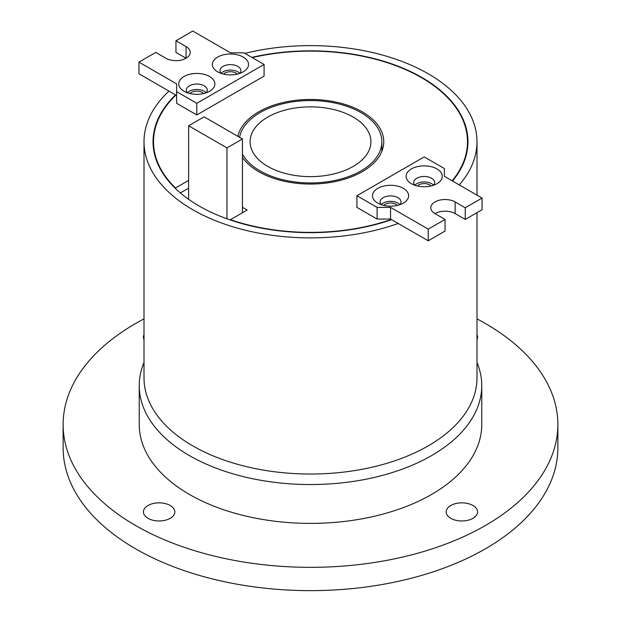<?xml version="1.0" encoding="UTF-8"?>
<svg xmlns="http://www.w3.org/2000/svg" width="621" height="621" viewBox="0 0 621 621"><rect width="100%" height="100%" fill="white"/><g stroke="black" fill="none" stroke-linecap="round" stroke-linejoin="round"><path stroke-width="0.93" d="M450.768 518.318A15.696 9.067 180 0 1 446.173 511.906A15.696 9.067 180 0 1 455.861 503.538A15.696 9.067 180 0 1 472.969 505.502A15.696 9.067 180 0 1 477.565 511.906A15.696 9.067 180 0 1 467.877 520.282A15.696 9.067 180 0 1 450.768 518.318M148.031 518.318A15.696 9.067 180 0 1 143.435 511.906A15.696 9.067 180 0 1 153.123 503.538A15.696 9.067 180 0 1 170.232 505.502A15.696 9.067 180 0 1 174.827 511.906A15.696 9.067 180 0 1 165.139 520.282A15.696 9.067 180 0 1 148.031 518.318M144.002 339.54A15.696 9.067 180 0 1 143.435 337.125A15.696 9.067 180 0 1 144.002 334.703M476.998 318.891A247.368 142.814 180 0 1 485.42 323.525A247.368 142.814 180 0 1 557.868 424.516L557.868 447.819A247.368 142.814 180 0 1 405.164 579.766A247.368 142.814 180 0 1 135.58 548.809A247.368 142.814 180 0 1 63.132 447.819L63.132 424.516A247.368 142.814 180 0 1 144.002 318.891M557.868 424.516A247.368 142.814 180 0 1 405.164 556.463A247.368 142.814 180 0 1 135.58 525.506A247.368 142.814 180 0 1 63.132 424.516M430.99 185.989A7.615 4.394 0 0 0 429.577 184.864A7.615 4.394 0 0 0 417.405 185.989M397.355 205.411A7.615 4.394 0 0 0 395.942 204.278A7.615 4.394 0 0 0 383.762 205.411M237.238 74.124A7.615 4.394 0 0 0 235.825 72.999A7.615 4.394 0 0 0 223.645 74.124M203.595 93.546A7.615 4.394 0 0 0 202.19 92.42A7.615 4.394 0 0 0 190.01 93.546M411.413 183.7L411.413 183.7A18.079 10.433 180 0 1 411.413 168.935A18.079 10.433 180 0 1 436.974 168.935A18.079 10.433 180 0 1 436.974 183.7A18.079 10.433 180 0 1 411.413 183.7M431.595 178.258A10.464 6.039 0 0 0 420.192 176.946A10.464 6.039 0 0 0 413.733 182.527A10.464 6.039 0 0 0 414.851 185.252A10.464 6.039 0 0 1 431.595 183.7A10.464 6.039 0 0 1 433.543 185.252A10.464 6.039 0 0 0 434.661 182.527A10.464 6.039 0 0 0 431.595 178.258M377.778 203.114L377.778 203.114A18.079 10.433 180 0 1 377.778 188.357A18.079 10.433 180 0 1 403.34 188.357A18.079 10.433 180 0 1 403.34 203.114A18.079 10.433 180 0 1 377.778 203.114M397.96 197.68A10.464 6.039 0 0 0 386.549 196.368A10.464 6.039 0 0 0 380.091 201.949A10.464 6.039 0 0 0 381.209 204.674A10.464 6.039 0 0 1 397.96 203.114A10.464 6.039 0 0 1 399.901 204.674A10.464 6.039 0 0 0 401.026 201.949A10.464 6.039 0 0 0 397.96 197.68M217.66 71.834L217.66 71.834A18.079 10.433 180 0 1 217.66 57.07A18.079 10.433 180 0 1 243.222 57.07A18.079 10.433 180 0 1 243.222 71.834A18.079 10.433 180 0 1 217.66 71.834M237.843 66.393A10.464 6.039 0 0 0 226.44 65.089A10.464 6.039 0 0 0 219.974 70.67A10.464 6.039 0 0 0 221.099 73.387A10.464 6.039 0 0 1 237.843 71.834A10.464 6.039 0 0 1 239.791 73.387A10.464 6.039 0 0 0 240.909 70.67A10.464 6.039 0 0 0 237.843 66.393M184.026 91.256L184.026 91.256A18.079 10.433 180 0 1 184.026 76.492A18.079 10.433 180 0 1 209.588 76.492A18.079 10.433 180 0 1 209.588 91.256A18.079 10.433 180 0 1 184.026 91.256M204.208 85.814A10.464 6.039 0 0 0 192.797 84.503A10.464 6.039 0 0 0 186.339 90.092A10.464 6.039 0 0 0 187.457 92.808A10.464 6.039 0 0 1 204.208 91.256A10.464 6.039 0 0 1 206.149 92.808A10.464 6.039 0 0 0 207.267 90.092A10.464 6.039 0 0 0 204.208 85.814M242.438 154.117A71.353 41.196 0 0 0 260.044 170.876A71.353 41.196 0 0 0 337.808 179.811A71.353 41.196 0 0 0 381.853 141.751A71.353 41.196 0 0 0 360.956 112.618A71.353 41.196 0 0 0 286.793 102.892A71.353 41.196 0 0 0 239.559 137.303M242.438 157.392A73.262 42.298 0 0 0 258.701 171.652A73.262 42.298 0 0 0 338.538 180.827A73.262 42.298 0 0 0 383.762 141.751A73.262 42.298 0 0 0 362.299 111.842A73.262 42.298 0 0 0 286.879 101.712A73.262 42.298 0 0 0 237.851 136.317M452.158 180.804A156.981 90.635 0 0 0 467.481 141.751A156.981 90.635 0 0 0 421.504 77.656A156.981 90.635 0 0 0 252.204 57.598M230.414 220.02L230.414 219.702A156.981 90.635 0 0 0 391.284 219.461L428.234 240.793L445.047 231.082L445.047 219.43L434.956 213.601A14.267 8.236 180 0 1 455.139 213.601L465.23 219.43L482.051 209.719L482.051 198.068L444.38 176.317L444.38 168.547L424.197 156.896L356.92 195.739L356.92 207.391L377.102 219.042L390.555 219.042L391.284 219.461M138.949 62.123L176.62 83.874L176.62 91.644L196.803 103.296L264.08 64.452L243.898 52.801L230.445 52.801L192.766 31.05L175.953 40.761L186.044 46.583A14.267 8.236 180 0 1 190.22 52.412A14.267 8.236 180 0 1 181.41 60.027A14.267 8.236 180 0 1 165.861 58.242L155.77 52.412L138.949 62.123L138.949 73.775L175.549 94.904A157.462 90.907 0 0 0 153.038 141.751A157.462 90.907 0 0 0 199.162 206.032A157.462 90.907 0 0 0 391.634 219.663M452.515 181.014A157.462 90.907 0 0 0 467.962 141.751A157.462 90.907 0 0 0 421.838 77.462A157.462 90.907 0 0 0 251.839 57.38M267.783 166.412A60.416 34.877 180 0 1 250.084 141.751A60.416 34.877 180 0 1 287.383 109.521A60.416 34.877 180 0 1 353.217 117.082A60.416 34.877 180 0 1 370.916 141.751A60.416 34.877 180 0 1 333.617 173.973A60.416 34.877 180 0 1 267.783 166.412M168.974 91.108A166.498 96.131 0 0 0 144.002 141.751A166.498 96.131 0 0 0 192.766 209.719A166.498 96.131 0 0 0 398.208 223.459M144.002 141.751L144.002 377.902A166.498 96.131 0 0 0 192.766 445.878A166.498 96.131 0 0 0 374.215 466.713A166.498 96.131 0 0 0 476.998 377.902L476.998 212.638M459.268 184.911A166.498 96.131 0 0 0 476.998 141.751A166.498 96.131 0 0 0 428.234 73.775A166.498 96.131 0 0 0 244.922 53.39M144.002 362.532A171.256 98.871 0 0 0 139.244 385.672A171.256 98.871 0 0 0 189.405 455.589A171.256 98.871 0 0 0 376.039 477.021A171.256 98.871 0 0 0 481.756 385.672A171.256 98.871 0 0 0 476.998 362.532M481.756 385.672L481.756 424.516A171.256 98.871 180 0 1 376.039 515.865A171.256 98.871 180 0 1 189.405 494.432A171.256 98.871 180 0 1 139.244 424.516L139.244 385.672M188.621 188.171L180.369 192.929M230.414 219.702L247.142 210.038L242.438 207.321M176.62 91.644L176.62 103.296L196.803 114.947L264.08 76.104L264.08 64.452M176.62 95.525L175.898 95.106A156.981 90.635 0 0 0 153.519 141.751A156.981 90.635 0 0 0 175.479 187.984L175.479 188.52M188.621 180.4L175.479 187.984M356.92 195.739L377.102 207.391L390.555 207.391L390.555 219.042M377.102 207.391L377.102 219.042M390.555 207.391L428.234 229.141L428.234 240.793M428.234 229.141L445.047 219.43M434.956 213.601A14.267 8.236 180 0 1 430.78 207.779A14.267 8.236 180 0 1 439.59 200.164A14.267 8.236 180 0 1 455.139 201.949L465.23 207.779L465.23 219.43M465.23 207.779L482.051 198.068M175.953 40.761L175.953 52.412L186.044 58.242L186.044 46.583M196.803 103.296L196.803 114.947M226.968 147.899L242.438 138.964L204.092 116.826L188.621 125.76L226.968 147.899L226.968 218.809M188.621 125.76L188.621 199.302M242.438 138.964L242.438 212.762M382.513 149.514A73.262 42.298 0 0 0 381.853 147.705M476.998 334.703A15.696 9.067 180 0 1 477.565 337.125A15.696 9.067 180 0 1 476.998 339.54M455.139 201.949L455.139 213.601M381.853 151.322L381.853 141.751M467.481 148.807L467.481 141.751M476.998 141.751L476.998 195.149M153.519 148.807L153.519 141.751"/></g></svg>
